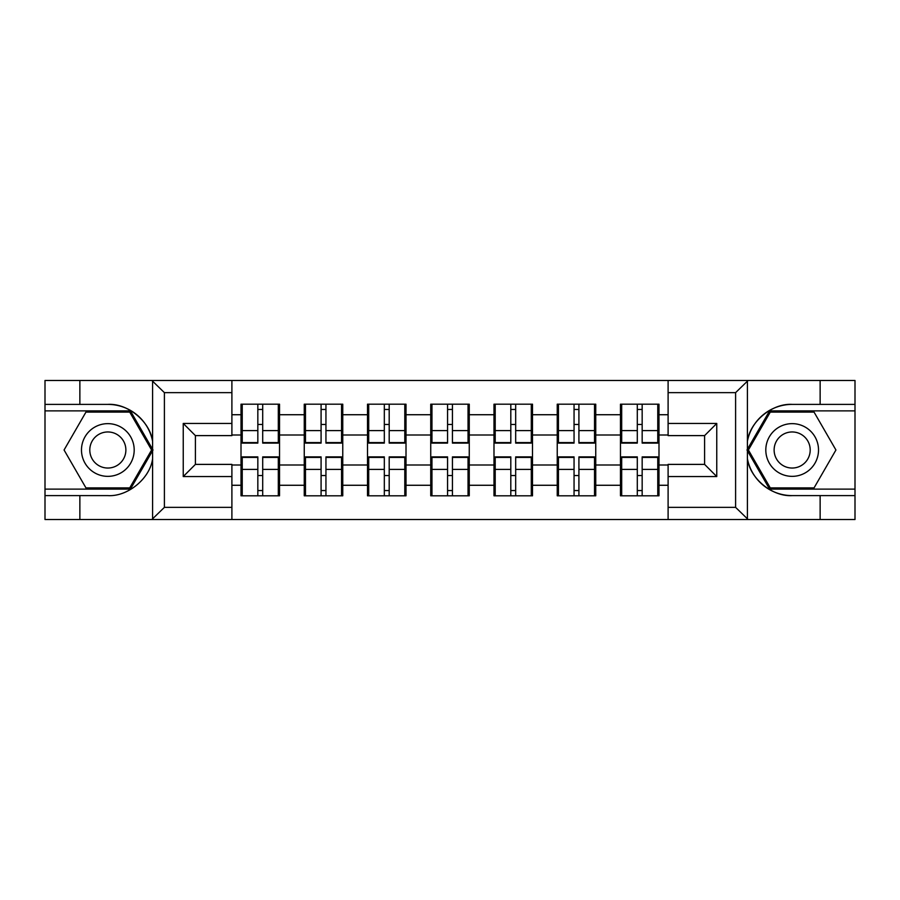 <?xml version="1.0" encoding="UTF-8"?>
<svg xmlns="http://www.w3.org/2000/svg" width="900" height="900" viewBox="0 0 900 900"><rect width="100%" height="100%" fill="white"/><g stroke="black" fill="none" stroke-linecap="round" stroke-linejoin="round"><path stroke-width="1.35" d="M734.186 519.525L855 519.525L855 410.884L769.579 410.884L746.989 450L769.579 489.116L855 489.116M231.896 519.525L668.104 519.525L668.104 464.389L704.599 464.389L704.599 435.611L668.104 435.611L668.104 380.475L231.896 380.475L231.896 435.611L195.401 435.611L195.401 464.389L231.896 464.389L231.896 519.525L151.864 519.525L164.396 507.364L231.896 507.364M151.864 519.525L45 519.525L45 495.608L79.864 495.608L79.864 519.525L165.814 519.525M658.991 475.74L657.765 475.74M621.686 475.74L620.471 475.74M620.471 424.26L621.686 424.26M657.765 424.26L658.991 424.26M658.991 418.984L657.765 418.984M621.686 418.984L620.471 418.984M620.471 481.016L621.686 481.016M657.765 481.016L658.991 481.016M595.744 475.74L594.529 475.74M558.45 475.74L557.235 475.74M557.235 424.26L558.45 424.26M594.529 424.26L595.744 424.26M595.744 418.984L594.529 418.984M558.45 418.984L557.235 418.984M557.235 481.016L558.45 481.016M594.529 481.016L595.744 481.016M532.496 475.74L531.281 475.74M495.202 475.74L493.988 475.74M493.988 424.26L495.202 424.26M531.281 424.26L532.496 424.26M532.496 418.984L531.281 418.984M495.202 418.984L493.988 418.984M493.988 481.016L495.202 481.016M531.281 481.016L532.496 481.016M469.26 475.74L468.045 475.74M431.955 475.74L430.74 475.74M430.74 424.26L431.955 424.26M468.045 424.26L469.26 424.26M469.26 418.984L468.045 418.984M431.955 418.984L430.74 418.984M430.74 481.016L431.955 481.016M468.045 481.016L469.26 481.016M406.012 475.74L404.798 475.74M368.719 475.74L367.504 475.74M367.504 424.26L368.719 424.26M404.798 424.26L406.012 424.26M406.012 418.984L404.798 418.984M368.719 418.984L367.504 418.984M367.504 481.016L368.719 481.016M404.798 481.016L406.012 481.016M342.765 475.74L341.55 475.74M305.471 475.74L304.256 475.74M304.256 424.26L305.471 424.26M341.55 424.26L342.765 424.26M342.765 418.984L341.55 418.984M305.471 418.984L304.256 418.984M304.256 481.016L305.471 481.016M341.55 481.016L342.765 481.016M668.104 414.731L658.991 414.731L658.991 404.19L620.471 404.19L620.471 435.004L595.744 435.004L595.744 464.996L620.471 464.996L620.471 435.004M668.104 485.269L658.991 485.269L658.991 495.81L620.471 495.81L620.471 485.269L595.744 485.269L595.744 495.81L557.235 495.81L557.235 485.269L532.496 485.269L532.496 495.81L493.988 495.81L493.988 485.269L469.26 485.269L469.26 495.81L430.74 495.81L430.74 485.269L406.012 485.269L406.012 495.81L367.504 495.81L367.504 485.269L342.765 485.269L342.765 495.81L304.256 495.81L304.256 485.269L279.529 485.269L279.529 495.81L241.009 495.81L241.009 485.269L231.896 485.269M231.896 414.731L241.009 414.731L241.009 435.004L231.896 435.004M620.471 414.731L595.744 414.731L595.744 404.19L557.235 404.19L557.235 414.731L532.496 414.731L532.496 404.19L493.988 404.19L493.988 414.731L469.26 414.731L469.26 404.19L430.74 404.19L430.74 414.731L406.012 414.731L406.012 404.19L367.504 404.19L367.504 414.731L342.765 414.731L342.765 404.19L304.256 404.19L304.256 414.731L279.529 414.731L279.529 404.19L241.009 404.19L241.009 414.731M620.471 464.996L620.471 485.269M595.744 464.996L595.744 485.269M595.744 414.731L595.744 435.004M532.496 464.996L557.235 464.996L557.235 435.004L532.496 435.004L532.496 485.269M557.235 464.996L557.235 485.269M557.235 414.731L557.235 435.004M532.496 414.731L532.496 435.004M469.26 464.996L493.988 464.996L493.988 435.004L469.26 435.004L469.26 485.269M493.988 464.996L493.988 485.269M493.988 414.731L493.988 435.004M469.26 414.731L469.26 435.004M406.012 464.996L430.74 464.996L430.74 435.004L406.012 435.004L406.012 485.269M430.74 464.996L430.74 485.269M430.74 414.731L430.74 435.004M406.012 414.731L406.012 435.004M342.765 464.996L367.504 464.996L367.504 435.004L342.765 435.004L342.765 485.269M367.504 464.996L367.504 485.269M367.504 414.731L367.504 435.004M342.765 414.731L342.765 435.004M279.529 464.996L304.256 464.996L304.256 435.004L279.529 435.004L279.529 485.269M304.256 464.996L304.256 485.269M304.256 414.731L304.256 435.004M279.529 414.731L279.529 435.004M279.529 475.74L278.314 475.74M242.235 475.74L241.009 475.74M241.009 424.26L242.235 424.26M278.314 424.26L279.529 424.26M279.529 418.984L278.314 418.984M242.235 418.984L241.009 418.984M241.009 481.016L242.235 481.016M278.314 481.016L279.529 481.016M231.896 464.996L241.009 464.996L241.009 435.004M241.009 464.996L241.009 485.269M165.814 380.475L45 380.475L45 489.116L130.421 489.116L153.011 450L130.421 410.884L45 410.884M668.104 435.004L658.991 435.004L658.991 464.996L668.104 464.996M658.991 464.996L658.991 485.269M658.991 414.731L658.991 435.004M278.314 404.19L278.314 443.104L262.699 443.104L262.699 404.19M257.839 404.19L257.839 443.104L242.235 443.104L242.235 404.19M257.839 409.455L262.699 409.455M262.699 424.463L257.839 424.463M242.235 495.81L242.235 456.896L257.839 456.896L257.839 495.81M262.699 495.81L262.699 456.896L278.314 456.896L278.314 495.81M262.699 490.545L257.839 490.545M257.839 475.537L262.699 475.537M94.657 427.174A26.348 26.348 0 0 0 85.016 463.174A26.348 26.348 0 0 0 121.016 472.826A26.348 26.348 0 0 0 130.657 436.826A26.348 26.348 0 0 0 94.657 427.174M98.82 434.374A18.045 18.045 0 0 0 92.216 459.022A18.045 18.045 0 0 0 116.854 465.626A18.045 18.045 0 0 0 123.457 440.978A18.045 18.045 0 0 0 98.82 434.374M151.605 450L129.724 487.901L85.95 487.901L64.069 450L85.95 412.099L129.724 412.099L151.605 450M805.342 427.174A26.348 26.348 0 0 0 769.342 436.826A26.348 26.348 0 0 0 778.984 472.826A26.348 26.348 0 0 0 814.984 463.174A26.348 26.348 0 0 0 805.342 427.174M801.18 434.374A18.045 18.045 0 0 0 776.543 440.978A18.045 18.045 0 0 0 783.146 465.626A18.045 18.045 0 0 0 807.784 459.022A18.045 18.045 0 0 0 801.18 434.374M814.05 487.901L770.276 487.901L748.395 450L770.276 412.099L814.05 412.099L835.931 450L814.05 487.901M79.864 495.608L107.843 495.608C127.71 496.868 149.974 478.564 152.584 458.831L152.584 441.169C149.974 421.436 127.71 403.132 107.843 404.392L45 404.392M45 495.608L45 489.116M231.896 392.636L164.396 392.636L151.864 380.475L79.864 380.475L79.864 404.392M151.864 380.475L231.896 380.475M107.843 404.392A45.608 45.608 0 0 1 152.584 441.169L152.584 380.824M195.401 435.611L183.24 423.45L231.896 423.45M231.896 476.55L183.24 476.55L195.401 464.389M668.104 380.475L748.136 380.475L735.604 392.636L668.104 392.636M792.158 404.392C772.29 403.132 750.026 421.436 747.416 441.169A45.608 45.608 0 0 1 792.158 404.392L820.136 404.392L820.136 380.475L855 380.475L855 404.392L820.136 404.392M748.136 380.475L820.136 380.475M855 404.392L855 410.884M668.104 507.364L735.604 507.364L748.136 519.525L820.136 519.525L820.136 495.608L855 495.608M792.158 495.608A45.608 45.608 0 0 1 747.416 458.831C750.026 478.564 772.29 496.868 792.158 495.608L820.136 495.608M748.136 519.525L668.104 519.525M747.416 380.824L747.416 519.176M704.599 464.389L716.76 476.55L668.104 476.55M668.104 423.45L716.76 423.45L704.599 435.611M341.55 404.19L341.55 443.104L325.946 443.104L325.946 404.19M321.086 404.19L321.086 443.104L305.471 443.104L305.471 404.19M321.086 409.455L325.946 409.455M325.946 424.463L321.086 424.463M404.798 404.19L404.798 443.104L389.194 443.104L389.194 404.19M384.322 404.19L384.322 443.104L368.719 443.104L368.719 404.19M384.322 409.455L389.194 409.455M389.194 424.463L384.322 424.463M468.045 404.19L468.045 443.104L452.43 443.104L452.43 404.19M447.57 404.19L447.57 443.104L431.955 443.104L431.955 404.19M447.57 409.455L452.43 409.455M452.43 424.463L447.57 424.463M531.281 404.19L531.281 443.104L515.678 443.104L515.678 404.19M510.806 404.19L510.806 443.104L495.202 443.104L495.202 404.19M510.806 409.455L515.678 409.455M515.678 424.463L510.806 424.463M594.529 404.19L594.529 443.104L578.914 443.104L578.914 404.19M574.054 404.19L574.054 443.104L558.45 443.104L558.45 404.19M574.054 409.455L578.914 409.455M578.914 424.463L574.054 424.463M305.471 495.81L305.471 456.896L321.086 456.896L321.086 495.81M325.946 495.81L325.946 456.896L341.55 456.896L341.55 495.81M325.946 490.545L321.086 490.545M321.086 475.537L325.946 475.537M368.719 495.81L368.719 456.896L384.322 456.896L384.322 495.81M389.194 495.81L389.194 456.896L404.798 456.896L404.798 495.81M389.194 490.545L384.322 490.545M384.322 475.537L389.194 475.537M431.955 495.81L431.955 456.896L447.57 456.896L447.57 495.81M452.43 495.81L452.43 456.896L468.045 456.896L468.045 495.81M452.43 490.545L447.57 490.545M447.57 475.537L452.43 475.537M495.202 495.81L495.202 456.896L510.806 456.896L510.806 495.81M515.678 495.81L515.678 456.896L531.281 456.896L531.281 495.81M515.678 490.545L510.806 490.545M510.806 475.537L515.678 475.537M558.45 495.81L558.45 456.896L574.054 456.896L574.054 495.81M578.914 495.81L578.914 456.896L594.529 456.896L594.529 495.81M578.914 490.545L574.054 490.545M574.054 475.537L578.914 475.537M657.765 404.19L657.765 443.104L642.161 443.104L642.161 404.19M637.301 404.19L637.301 443.104L621.686 443.104L621.686 404.19M637.301 409.455L642.161 409.455M642.161 424.463L637.301 424.463M621.686 495.81L621.686 456.896L637.301 456.896L637.301 495.81M642.161 495.81L642.161 456.896L657.765 456.896L657.765 495.81M642.161 490.545L637.301 490.545M637.301 475.537L642.161 475.537M257.839 430.605L242.235 430.605M257.839 442.586L242.235 442.586M278.314 430.605L262.699 430.605M278.314 442.586L262.699 442.586M262.699 469.395L278.314 469.395M262.699 457.414L278.314 457.414M242.235 469.395L257.839 469.395M242.235 457.414L257.839 457.414M152.584 519.176L152.584 458.831M164.396 392.636L164.396 507.364M183.24 476.55L183.24 423.45M735.604 507.364L735.604 392.636M716.76 423.45L716.76 476.55M321.086 430.605L305.471 430.605M321.086 442.586L305.471 442.586M341.55 430.605L325.946 430.605M341.55 442.586L325.946 442.586M384.322 430.605L368.719 430.605M384.322 442.586L368.719 442.586M404.798 430.605L389.194 430.605M404.798 442.586L389.194 442.586M447.57 430.605L431.955 430.605M447.57 442.586L431.955 442.586M468.045 430.605L452.43 430.605M468.045 442.586L452.43 442.586M510.806 430.605L495.202 430.605M510.806 442.586L495.202 442.586M531.281 430.605L515.678 430.605M531.281 442.586L515.678 442.586M574.054 430.605L558.45 430.605M574.054 442.586L558.45 442.586M594.529 430.605L578.914 430.605M594.529 442.586L578.914 442.586M325.946 469.395L341.55 469.395M325.946 457.414L341.55 457.414M305.471 469.395L321.086 469.395M305.471 457.414L321.086 457.414M389.194 469.395L404.798 469.395M389.194 457.414L404.798 457.414M368.719 469.395L384.322 469.395M368.719 457.414L384.322 457.414M452.43 469.395L468.045 469.395M452.43 457.414L468.045 457.414M431.955 469.395L447.57 469.395M431.955 457.414L447.57 457.414M515.678 469.395L531.281 469.395M515.678 457.414L531.281 457.414M495.202 469.395L510.806 469.395M495.202 457.414L510.806 457.414M578.914 469.395L594.529 469.395M578.914 457.414L594.529 457.414M558.45 469.395L574.054 469.395M558.45 457.414L574.054 457.414M637.301 430.605L621.686 430.605M637.301 442.586L621.686 442.586M657.765 430.605L642.161 430.605M657.765 442.586L642.161 442.586M642.161 469.395L657.765 469.395M642.161 457.414L657.765 457.414M621.686 469.395L637.301 469.395M621.686 457.414L637.301 457.414"/></g></svg>
